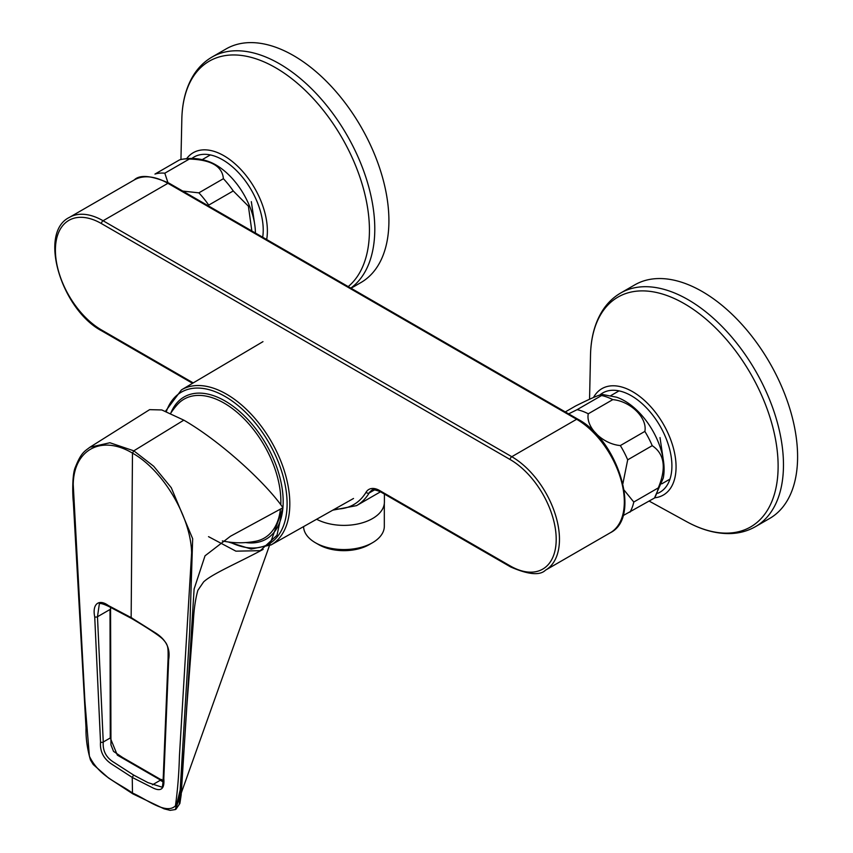 <?xml version="1.0" encoding="UTF-8"?>
<svg xmlns="http://www.w3.org/2000/svg" width="853" height="853" viewBox="0 0 853 853"><rect width="100%" height="100%" fill="white"/><g stroke="black" fill="none" stroke-linecap="round" stroke-linejoin="round"><path stroke-width="1.28" d="M282.972 507.727L277.001 535.247L260.261 550.675L235.918 551.166L208.527 536.654M282.961 507.716C265.912 483.086 220.895 441.523 183.821 420.156L161.803 409.952L149.616 409.653L89.896 447.239L109.898 442.75L133.804 450.832L153.7 466.271L171.272 487.713L192.671 538.723L189.707 631.039L180.164 790.081L175.377 809.561L282.951 507.738L230.459 536.249L205.019 555.825L194.111 589.007L184.088 748.945L179.269 804.283M163.808 778.64C164.704 788.929 161.004 791.979 152.719 787.809L132.247 777.435L111.818 764.192C103.576 758.818 99.812 751.461 100.526 742.099L94.715 616.794C92.081 604.265 98.692 598.401 108.448 605.598L131.149 617.593L156.046 633.267C166.282 639.985 170.493 648.728 168.67 659.497L163.808 778.64A1.93 1.173 -177.9 0 1 163.232 777.755C162.923 784.568 162.443 787.682 161.803 787.106L161.835 787.084M108.448 605.598A1.93 1.248 -64.6 0 0 109.003 606.568C103.533 603.956 100.323 603.018 99.364 603.753L97.477 616.74L103.256 742.014C102.584 750.928 106.23 757.773 114.206 762.539L133.612 775.057L132.247 777.435L132.482 793.034C146.609 799.154 166.036 815.084 175.441 805.84C177.648 790.006 178.981 773.436 179.429 756.121L191.616 552.765C190.827 517.078 163.222 470.184 132.482 453.135C101.539 434.582 73.763 449.488 73.23 484.419L84.927 701.561L89.384 756.163C98.927 776.337 118.343 782.83 132.482 793.034L133.846 793.791M160.289 780.282L163.062 781.892M133.612 775.057L147.942 782.617L161.782 787.106M163.083 781.551L117.351 755.14L110.272 737.962L110.005 609.5A1.93 1.002 -0 0 0 110.57 608.797L110.954 744.893L113.534 751.386L122.672 757.528L163.115 780.879M797.598 456.718A134.87 77.868 60 0 1 769.673 518.453L755.534 526.61A134.87 77.868 -120 0 0 783.47 464.874A134.87 77.868 -120 0 0 724.602 329.151A134.87 77.868 -120 0 0 620.675 293.016L634.803 284.859A134.87 77.868 60 0 1 738.73 320.995A134.87 77.868 60 0 1 797.598 456.718M350.807 288.111A134.87 77.868 -120 0 0 374.787 228.935A134.87 77.868 -120 0 0 315.919 93.212A134.87 77.868 -120 0 0 211.992 57.076L226.12 48.92A134.87 77.868 60 0 1 330.047 85.055A134.87 77.868 60 0 1 388.915 220.778A134.87 77.868 60 0 1 360.99 282.514L351.052 288.25M251.72 230.161L248.404 206.191L233.242 190.955A62.621 36.157 -120 0 0 223.39 178.693C222.334 166.26 210.99 159.703 189.334 159.031L164.81 173.191L167.892 182.521M182.755 191.083L198.866 192.853L223.39 178.693M189.334 159.031A62.621 36.157 -120 0 0 181.689 159.362A62.621 36.157 -120 0 0 179.482 159.916L154.958 174.076A62.621 36.157 -120 0 1 164.81 173.191M233.242 190.955L208.718 205.115A62.621 36.157 -120 0 0 198.866 192.853M255.41 233.029A55.871 32.254 -120 0 0 207.908 161.26C199.357 158.338 190.624 157.698 181.689 159.362M565.283 411.935L575.626 405.964C594.52 396.57 603.178 393.094 601.6 395.525L602.186 394.438L616.591 397.199A55.871 32.254 -120 0 1 663.271 478.064L654.464 498.035L622.978 515.681M654.464 498.035A62.621 36.157 -120 0 0 658.303 487.884C666.534 467.956 664.498 453.892 652.214 445.671L627.691 459.831L622.903 483.619M624.161 490.176L633.779 502.033L658.303 487.884M588.271 413.79C585.563 427.15 602.506 444.008 620.334 445.565L644.857 431.405C647.566 417.981 630.538 401.177 612.795 399.63L588.271 413.79A62.621 36.157 -120 0 0 577.076 409.675L568.642 413.876M612.795 399.63A62.621 36.157 -120 0 0 601.6 395.525L577.076 409.675M627.691 459.831A62.621 36.157 -120 0 0 620.334 445.565M652.214 445.671A62.621 36.157 -120 0 0 644.857 431.405M629.951 512.195A62.621 36.157 -120 0 0 633.779 502.033M254.898 225.789L251.326 201.639M663.581 461.729L660.009 437.578M316.634 519.253A40.464 23.362 0 0 0 360.254 523.401A40.464 23.362 0 0 0 384.404 502.022L384.404 494.068M303.572 526.61A40.368 23.308 0 0 0 315.397 542.732L318.67 544.619A35.751 20.643 0 0 0 369.221 544.619L372.494 542.732A40.368 23.308 0 0 0 384.319 526.248L384.319 503.547M318.67 544.619L315.397 542.732A40.368 23.308 0 0 0 372.494 542.732M183.821 420.156L133.804 450.832L132.482 453.135L131.149 617.593L132.514 618.372M100.526 742.099A1.93 1.066 177.1 0 0 103.256 742.014L110.272 737.962A1.93 0.981 0.6 0 0 110.837 737.28M94.715 616.794A1.93 1.056 177.6 0 0 97.477 616.74L110.005 609.5M168.67 659.497A1.93 1.162 -177.4 0 1 168.073 658.601L163.232 777.755M599.862 394.982A57.29 33.075 60 0 1 644.879 406.241A57.29 33.075 60 0 1 671.908 465.951A57.29 33.075 60 0 1 657.716 493.311M649.165 501.095L686.622 521.652A132.673 76.599 -120 0 0 778.117 465.29A132.673 76.599 -120 0 0 685.076 304.126A132.673 76.599 -120 0 0 590.511 355.189C590.884 337.681 594.861 322.85 602.463 310.705C607.261 303.188 613.339 297.292 620.675 293.016M654.773 497.779A61.427 35.463 -120 0 0 676.066 466.922A61.427 35.463 -120 0 0 642.298 398.532A61.427 35.463 -120 0 0 593.507 397.477M191.914 158.445A57.29 33.075 60 0 1 236.739 170.835A57.29 33.075 60 0 1 263.225 230.011A57.29 33.075 60 0 1 262.692 237.241M348.216 286.608A132.673 76.599 -120 0 0 308.264 93.361A132.673 76.599 -120 0 0 181.828 119.249C182.201 101.742 186.178 86.921 193.78 74.765C198.578 67.248 204.656 61.352 211.992 57.076M266.68 239.544A61.427 35.463 -120 0 0 267.384 230.982A61.427 35.463 -120 0 0 235.503 164.234A61.427 35.463 -120 0 0 186.668 158.647M228.273 541.964L251.177 549.044L270.987 544.96A89.544 51.692 -120 0 0 285.073 473.308A89.544 51.692 -120 0 0 226.493 394.15A89.544 51.692 -120 0 0 181.454 389.874L262.969 341.648M166.356 411.519A87.614 50.583 60 0 1 225.149 396.506A87.614 50.583 60 0 1 287.056 500.924A87.614 50.583 60 0 1 230.086 542.199M170.877 412.969A82.069 47.384 60 0 1 225.149 401.027A82.069 47.384 60 0 1 282.919 507.663M282.919 507.748A82.069 47.384 60 0 1 245.707 542.572M170.643 413.321A83.231 83.231 0 0 1 176.966 405.036A80.214 46.307 60 0 1 224.147 403.128A80.214 46.307 60 0 1 280.786 504.763M280.445 509.092A80.214 46.307 60 0 1 255.623 541.271A83.231 83.231 0 0 1 222.377 540.919M192.554 383.306L101.923 330.975C61.427 309.831 37.873 232.73 69.36 217.408A67.43 38.929 -120 0 1 103.085 220.746L167.924 183.31A2.314 1.333 -60 0 1 169.086 183.192C151.429 175.494 139.807 174.417 134.209 179.972A67.43 38.929 60 0 1 167.924 183.31L576.639 419.271A2.314 1.333 -60 0 1 577.79 419.154C618.286 440.308 641.84 517.408 610.353 532.73A67.43 38.929 60 0 0 620.685 478.693A67.43 38.929 60 0 0 576.639 419.271L511.789 456.707A2.314 1.333 120 0 0 510.147 459.543A65.127 37.596 -120 0 1 556.199 539.299A65.127 37.596 -120 0 1 510.147 565.891A2.314 1.333 -60 0 0 510.627 566.946C528.284 574.645 539.917 575.722 545.504 570.167A67.43 38.929 -120 0 0 555.836 516.14A67.43 38.929 -120 0 0 511.789 456.707L103.085 220.746A2.314 1.333 120 0 0 101.443 223.582L510.147 459.543M334.771 509.038A95.952 55.392 -120 0 0 366.076 492.234A21.581 12.454 -120 0 1 379.628 490.528A2.314 1.333 120 0 0 380.107 491.584C374.702 489.59 371.865 489.227 371.631 490.518A19.267 11.121 -120 0 0 369.157 493.002L374.659 489.825M366.076 492.234A2.314 1.802 31.1 0 0 369.157 493.002A98.255 56.735 -120 0 1 356.565 505.626L332.787 510.158M379.628 490.528L510.147 565.891M101.923 330.975A2.314 1.333 -60 0 1 101.443 329.919A65.127 37.596 -120 0 1 55.402 250.164A65.127 37.596 -120 0 1 101.443 223.582M193.226 382.912L101.443 329.919M186.892 705.42L193.322 622.082C193.898 609.575 195.422 598.987 197.864 590.329L203.611 581.917C212.194 573.792 238.499 562.713 263.129 549.396M152.463 784.803L161.729 779.45M89.896 447.239L89.896 447.239C84.756 451.258 81.259 452.346 75.522 466.847C72.025 473.82 72.494 494.772 73.379 502.598L86.025 727.961C85.737 738.101 87.219 748.785 90.471 760.023L93.276 764.565L108.502 777.979L132.887 793.887L164.064 808.815L170.099 810.35L175.366 809.561M187.255 699.599L181.156 795.028L179.887 803.462L175.963 809.23M110.57 607.325L110.57 608.797M109.003 606.568L131.543 618.468C143.603 625.537 159.084 635.261 162.912 639.26C167.998 644.836 168.276 646.275 168.073 658.601M686.622 521.652C701.966 530.086 716.797 534.053 731.117 533.541C740.031 533.146 748.166 530.833 755.534 526.61M589.562 399.215L590.511 355.189M180.953 159.522L181.828 119.249M165.535 411.21L181.454 389.874M270.987 544.96L353.515 498.483M210.35 154.937L202.172 159.66M619.033 390.877L610.855 395.6M669.968 479.109L661.789 483.832M169.086 183.192L577.79 419.154M380.107 491.584L510.627 566.946M380.491 491.808L356.565 505.626M545.504 570.167L610.353 532.73M69.36 217.408L134.209 179.972"/></g></svg>

